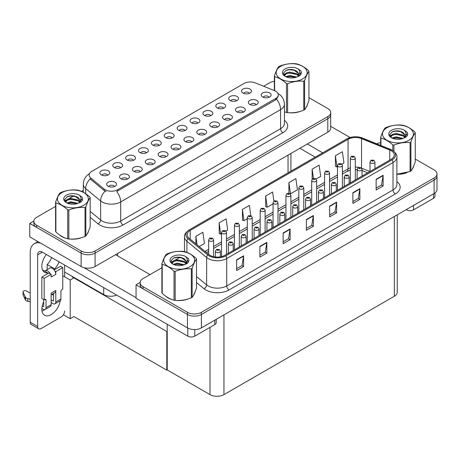 <?xml version="1.0" encoding="UTF-8"?>
<svg xmlns="http://www.w3.org/2000/svg" width="460" height="460" viewBox="0 0 460 460"><rect width="100%" height="100%" fill="white"/><g stroke="black" fill="none" stroke-linecap="round" stroke-linejoin="round"><path stroke-width="0.69" d="M184.989 130.559A2.961 1.708 0 0 0 184.195 129.726A2.961 1.708 0 0 0 181.28 129.294A2.961 1.708 0 0 0 179.216 130.559M185.587 126.235A4.933 2.846 0 0 0 179.268 125.919A4.933 2.846 0 0 0 177.635 129.455A4.933 2.846 0 0 0 178.612 130.26A4.933 2.846 0 0 0 186.564 129.455A4.933 2.846 0 0 0 185.587 126.235M172.103 137.994A2.961 1.708 0 0 0 171.31 137.166A2.961 1.708 0 0 0 168.394 136.729A2.961 1.708 0 0 0 166.33 137.994M172.707 133.67A4.933 2.846 0 0 0 166.388 133.354A4.933 2.846 0 0 0 164.749 136.896A4.933 2.846 0 0 0 165.732 137.701A4.933 2.846 0 0 0 173.684 136.896A4.933 2.846 0 0 0 172.707 133.67M159.223 145.435A2.961 1.708 0 0 0 158.43 144.601A2.961 1.708 0 0 0 155.514 144.17A2.961 1.708 0 0 0 153.45 145.435M159.827 141.111A4.933 2.846 0 0 0 153.502 140.794A4.933 2.846 0 0 0 151.869 144.331A4.933 2.846 0 0 0 152.846 145.136A4.933 2.846 0 0 0 160.804 144.331A4.933 2.846 0 0 0 159.827 141.111M243.282 112.154A2.961 1.708 0 0 0 242.489 111.32A2.961 1.708 0 0 0 239.574 110.889A2.961 1.708 0 0 0 237.509 112.154M243.88 107.83A4.933 2.846 0 0 0 237.561 107.513A4.933 2.846 0 0 0 235.928 111.05A4.933 2.846 0 0 0 236.906 111.86A4.933 2.846 0 0 0 244.864 111.05A4.933 2.846 0 0 0 243.88 107.83M204.637 134.464A2.961 1.708 0 0 0 203.843 133.63A2.961 1.708 0 0 0 200.928 133.199A2.961 1.708 0 0 0 198.864 134.464M205.235 130.14A4.933 2.846 0 0 0 198.915 129.823A4.933 2.846 0 0 0 197.282 133.365A4.933 2.846 0 0 0 198.26 134.171A4.933 2.846 0 0 0 206.218 133.365A4.933 2.846 0 0 0 205.235 130.14M249.395 93.374A2.961 1.708 0 0 0 248.601 92.54A2.961 1.708 0 0 0 245.686 92.109A2.961 1.708 0 0 0 243.622 93.374M249.998 89.05A4.933 2.846 0 0 0 243.679 88.734A4.933 2.846 0 0 0 242.04 92.27A4.933 2.846 0 0 0 243.024 93.075A4.933 2.846 0 0 0 250.976 92.27A4.933 2.846 0 0 0 249.998 89.05M217.517 127.029A2.961 1.708 0 0 0 216.723 126.195A2.961 1.708 0 0 0 213.808 125.764A2.961 1.708 0 0 0 211.744 127.029M218.12 122.705A4.933 2.846 0 0 0 211.795 122.389A4.933 2.846 0 0 0 210.162 125.925A4.933 2.846 0 0 0 211.14 126.73A4.933 2.846 0 0 0 219.098 125.925A4.933 2.846 0 0 0 218.12 122.705M256.162 104.713A2.961 1.708 0 0 0 255.369 103.885A2.961 1.708 0 0 0 252.454 103.448A2.961 1.708 0 0 0 250.389 104.713M256.766 100.395A4.933 2.846 0 0 0 250.441 100.073A4.933 2.846 0 0 0 248.808 103.615A4.933 2.846 0 0 0 249.786 104.42A4.933 2.846 0 0 0 257.744 103.615A4.933 2.846 0 0 0 256.766 100.395M120.577 167.745A2.961 1.708 0 0 0 119.784 166.911A2.961 1.708 0 0 0 116.869 166.48A2.961 1.708 0 0 0 114.804 167.745M121.181 163.421A4.933 2.846 0 0 0 114.856 163.105A4.933 2.846 0 0 0 113.223 166.646A4.933 2.846 0 0 0 114.201 167.452A4.933 2.846 0 0 0 122.159 166.646A4.933 2.846 0 0 0 121.181 163.421M153.111 164.214A2.961 1.708 0 0 0 152.312 163.38A2.961 1.708 0 0 0 149.396 162.949A2.961 1.708 0 0 0 147.332 164.214M153.709 159.89A4.933 2.846 0 0 0 147.39 159.574A4.933 2.846 0 0 0 145.757 163.116A4.933 2.846 0 0 0 146.734 163.921A4.933 2.846 0 0 0 154.686 163.116A4.933 2.846 0 0 0 153.709 159.89M223.635 108.244A2.961 1.708 0 0 0 222.841 107.416A2.961 1.708 0 0 0 219.92 106.979A2.961 1.708 0 0 0 217.862 108.244M224.233 103.925A4.933 2.846 0 0 0 217.913 103.603A4.933 2.846 0 0 0 216.28 107.145A4.933 2.846 0 0 0 217.258 107.95A4.933 2.846 0 0 0 225.21 107.145A4.933 2.846 0 0 0 224.233 103.925M127.345 179.089A2.961 1.708 0 0 0 126.552 178.256A2.961 1.708 0 0 0 123.636 177.824A2.961 1.708 0 0 0 121.572 179.089M127.943 174.765A4.933 2.846 0 0 0 121.624 174.449A4.933 2.846 0 0 0 119.991 177.986A4.933 2.846 0 0 0 120.968 178.79A4.933 2.846 0 0 0 128.926 177.986A4.933 2.846 0 0 0 127.943 174.765M230.397 119.588A2.961 1.708 0 0 0 229.603 118.76A2.961 1.708 0 0 0 226.688 118.323A2.961 1.708 0 0 0 224.624 119.588M231 115.27A4.933 2.846 0 0 0 224.681 114.948A4.933 2.846 0 0 0 223.048 118.49A4.933 2.846 0 0 0 224.026 119.295A4.933 2.846 0 0 0 231.978 118.49A4.933 2.846 0 0 0 231 115.27M165.991 156.78A2.961 1.708 0 0 0 165.197 155.946A2.961 1.708 0 0 0 162.282 155.509A2.961 1.708 0 0 0 160.218 156.78M166.589 152.455A4.933 2.846 0 0 0 160.27 152.139A4.933 2.846 0 0 0 158.637 155.675A4.933 2.846 0 0 0 159.614 156.48A4.933 2.846 0 0 0 167.572 155.675A4.933 2.846 0 0 0 166.589 152.455M236.515 100.809A2.961 1.708 0 0 0 235.721 99.975A2.961 1.708 0 0 0 232.806 99.544A2.961 1.708 0 0 0 230.742 100.809M237.118 96.485A4.933 2.846 0 0 0 230.793 96.169A4.933 2.846 0 0 0 229.16 99.711A4.933 2.846 0 0 0 230.138 100.516A4.933 2.846 0 0 0 238.096 99.711A4.933 2.846 0 0 0 237.118 96.485M191.751 141.904A2.961 1.708 0 0 0 190.958 141.07A2.961 1.708 0 0 0 188.042 140.639A2.961 1.708 0 0 0 185.978 141.904M192.355 137.58A4.933 2.846 0 0 0 186.035 137.264A4.933 2.846 0 0 0 184.402 140.8A4.933 2.846 0 0 0 185.38 141.605A4.933 2.846 0 0 0 193.332 140.8A4.933 2.846 0 0 0 192.355 137.58M197.869 123.119A2.961 1.708 0 0 0 197.075 122.291A2.961 1.708 0 0 0 194.16 121.854A2.961 1.708 0 0 0 192.096 123.119M198.473 118.801A4.933 2.846 0 0 0 192.148 118.479A4.933 2.846 0 0 0 190.515 122.021A4.933 2.846 0 0 0 191.492 122.826A4.933 2.846 0 0 0 199.45 122.021A4.933 2.846 0 0 0 198.473 118.801M178.871 149.339A2.961 1.708 0 0 0 178.077 148.505A2.961 1.708 0 0 0 175.162 148.074A2.961 1.708 0 0 0 173.098 149.339M179.475 145.015A4.933 2.846 0 0 0 173.15 144.699A4.933 2.846 0 0 0 171.517 148.241A4.933 2.846 0 0 0 172.494 149.046A4.933 2.846 0 0 0 180.452 148.241A4.933 2.846 0 0 0 179.475 145.015M140.225 171.649A2.961 1.708 0 0 0 139.432 170.821A2.961 1.708 0 0 0 136.516 170.384A2.961 1.708 0 0 0 134.452 171.649M140.829 167.331A4.933 2.846 0 0 0 134.504 167.009A4.933 2.846 0 0 0 132.871 170.551A4.933 2.846 0 0 0 133.854 171.356A4.933 2.846 0 0 0 141.806 170.551A4.933 2.846 0 0 0 140.829 167.331M210.749 115.684A2.961 1.708 0 0 0 209.955 114.85A2.961 1.708 0 0 0 207.04 114.419A2.961 1.708 0 0 0 204.976 115.684M211.353 111.36A4.933 2.846 0 0 0 205.033 111.044A4.933 2.846 0 0 0 203.395 114.58A4.933 2.846 0 0 0 204.378 115.391A4.933 2.846 0 0 0 212.33 114.58A4.933 2.846 0 0 0 211.353 111.36M114.465 186.524A2.961 1.708 0 0 0 113.666 185.696A2.961 1.708 0 0 0 110.751 185.259A2.961 1.708 0 0 0 108.686 186.524M115.063 182.206A4.933 2.846 0 0 0 108.744 181.884A4.933 2.846 0 0 0 107.111 185.426A4.933 2.846 0 0 0 108.088 186.231A4.933 2.846 0 0 0 116.041 185.426A4.933 2.846 0 0 0 115.063 182.206M146.343 152.869A2.961 1.708 0 0 0 145.55 152.036A2.961 1.708 0 0 0 142.635 151.605A2.961 1.708 0 0 0 140.57 152.869M146.941 148.545A4.933 2.846 0 0 0 140.622 148.229A4.933 2.846 0 0 0 138.989 151.771A4.933 2.846 0 0 0 139.966 152.576A4.933 2.846 0 0 0 147.919 151.771A4.933 2.846 0 0 0 146.941 148.545M133.457 160.31A2.961 1.708 0 0 0 132.664 159.476A2.961 1.708 0 0 0 129.749 159.045A2.961 1.708 0 0 0 127.684 160.31M134.061 155.986A4.933 2.846 0 0 0 127.742 155.67A4.933 2.846 0 0 0 126.109 159.206A4.933 2.846 0 0 0 127.087 160.011A4.933 2.846 0 0 0 135.039 159.206A4.933 2.846 0 0 0 134.061 155.986M269.042 97.278A2.961 1.708 0 0 0 268.249 96.445A2.961 1.708 0 0 0 265.334 96.013A2.961 1.708 0 0 0 263.269 97.278M269.646 92.954A4.933 2.846 0 0 0 263.327 92.638A4.933 2.846 0 0 0 261.694 96.18A4.933 2.846 0 0 0 262.671 96.985A4.933 2.846 0 0 0 270.624 96.18A4.933 2.846 0 0 0 269.646 92.954M107.698 175.179A2.961 1.708 0 0 0 106.904 174.352A2.961 1.708 0 0 0 103.989 173.914A2.961 1.708 0 0 0 101.924 175.179M108.295 170.861A4.933 2.846 0 0 0 101.976 170.539A4.933 2.846 0 0 0 100.343 174.081A4.933 2.846 0 0 0 101.321 174.886A4.933 2.846 0 0 0 109.273 174.081A4.933 2.846 0 0 0 108.295 170.861M275.689 91.235A8.878 5.123 0 0 0 274.505 90.666L255.357 82.921A8.878 5.123 0 0 0 243.99 83.496L91.707 171.419A8.878 5.123 0 0 0 89.102 175.041A8.878 5.123 0 0 0 90.712 177.98L104.115 189.037A8.878 5.123 0 0 0 117.668 189.721L275.689 98.486A8.878 5.123 0 0 0 278.294 94.863A8.878 5.123 0 0 0 275.689 91.235M116.65 295.084A9.867 5.698 180 0 1 103.695 294.584L64.63 272.027M33.844 221.07L29.75 223.433L81.138 253.098A9.867 5.698 0 0 0 95.088 253.098L327.802 118.743A9.867 5.698 0 0 0 330.688 114.718A9.867 5.698 0 0 1 327.802 118.743L95.088 253.098A9.867 5.698 0 0 1 81.138 253.098L36.725 227.458A9.867 5.698 0 0 1 33.839 223.433L33.839 221.283A9.867 5.698 0 0 0 36.725 225.308L81.138 250.953A9.867 5.698 0 0 0 95.088 250.953L327.802 116.598A9.867 5.698 0 0 0 330.688 112.568A9.867 5.698 0 0 0 327.802 108.543L308.936 97.652M29.75 223.433L29.75 236.854L81.138 266.524A9.867 5.698 0 0 0 95.088 266.524L327.802 132.169A9.867 5.698 0 0 0 330.688 128.144L330.688 112.568M74.347 277.639L70.207 280.031L62.767 275.736M167.221 331.257L166.802 331.499L166.802 370.162L73.928 316.543L70.207 318.694L63.388 314.755M70.207 318.694L70.207 280.031M166.802 370.162L167.221 369.921L167.221 324.277M72.72 276.702L72.3 276.943L166.802 331.499M161.903 267.743L143.037 278.633A9.867 5.698 0 0 0 140.145 282.658L140.145 284.809A9.867 5.698 0 0 0 143.037 288.834L187.45 314.479A9.867 5.698 0 0 0 201.399 314.479L434.108 180.124A9.867 5.698 0 0 0 437 176.094A9.867 5.698 0 0 1 434.108 180.124L201.399 314.479A9.867 5.698 0 0 1 187.45 314.479L136.062 284.809L136.062 298.235L187.45 327.899A9.867 5.698 0 0 0 201.399 327.899L434.108 193.545A9.867 5.698 0 0 0 437 189.52L437 173.949A9.867 5.698 0 0 0 434.108 169.918L415.248 159.028M140.156 282.446L136.062 284.809M397.239 214.837L397.239 292.221A9.867 5.698 180 0 1 394.346 296.246L223.957 394.622A9.867 5.698 180 0 1 210.001 394.622L167.221 369.921M59.38 234.79A15.784 9.114 0 0 0 61.72 236.52A15.784 9.114 0 0 0 65.935 238.257M278.294 94.863L278.294 95.95L276.552 99.199L275.689 99.826L116.667 191.509A11.511 6.647 60 0 1 120.692 201.94A13.156 7.596 180 0 1 102.091 201.94A13.156 7.596 180 0 1 100.613 200.922L85.675 188.606A13.156 7.596 180 0 1 83.294 184.253L83.294 192.268M106.11 191.509L104.115 190.498L90.114 178.842A11.511 7.699 129.5 0 0 85.675 188.606L85.675 193.712M288.943 112.757A15.784 9.114 0 0 0 300.639 111.262M305.969 107.605A15.784 9.114 0 0 0 307.343 104.707M70.184 239.056A15.784 9.114 0 0 0 81.88 237.567M87.21 233.904A15.784 9.114 0 0 0 88.584 231.006M274.35 81.357A9.867 5.698 0 0 0 269.439 82.903L263.614 86.261M83.294 190.365L81.512 191.4M73.726 195.891L68.718 198.783M55.591 206.362L36.725 217.258A9.867 5.698 0 0 0 33.839 221.283M165.686 296.171A15.784 9.114 0 0 0 168.032 297.896A15.784 9.114 0 0 0 172.241 299.638M391.161 150.708A10.522 6.078 180 0 1 394.243 155.003A10.522 6.078 180 0 1 391.161 159.298L224.859 255.311A10.522 6.078 180 0 1 208.8 254.501L189.037 238.205A10.522 6.078 180 0 1 187.134 234.721A10.522 6.078 180 0 1 190.216 230.425L348.053 139.299A10.522 6.078 180 0 1 361.531 138.615L389.758 150.029A10.522 6.078 180 0 1 391.161 150.708M392.092 150.173A11.839 6.837 0 0 0 390.511 149.408L362.284 137.994A11.839 6.837 0 0 0 359.444 137.149A11.839 6.837 0 0 0 351.549 137.149A11.839 6.837 0 0 0 347.122 138.759L189.284 229.891A11.839 6.837 0 0 0 187.956 238.642L207.724 254.938A11.839 6.837 0 0 0 225.791 255.852L392.092 159.839A11.839 6.837 0 0 0 392.092 150.173M236.63 259.825L236.63 270.566L243.605 266.536L243.605 255.8L236.63 259.825M236.63 268.657L242 265.558L243.576 256.157A2.633 1.518 -120 0 0 243.605 255.8M241.954 265.587L243.605 266.536M259.877 246.399L259.877 257.14L266.858 253.115L266.858 242.374L259.877 246.399M259.877 255.237L265.253 252.132L266.829 242.73A2.633 1.518 -120 0 0 266.858 242.374M265.207 252.16L266.858 253.115M283.13 232.978L283.13 243.714L290.111 239.689L290.111 228.948L283.13 232.978M283.13 241.81L288.506 238.705L290.082 229.304A2.633 1.518 -120 0 0 290.111 228.948M288.46 238.734L290.111 239.689M376.142 179.279L376.142 190.014L383.117 185.989L383.117 175.248L376.142 179.279M376.142 188.111L381.512 185.012L383.088 175.605A2.633 1.518 -120 0 0 383.117 175.248M381.466 185.035L383.117 185.989M352.889 192.7L352.889 203.441L359.864 199.416L359.864 188.675L352.889 192.7M352.889 201.537L358.265 198.433L359.835 189.031A2.633 1.518 -120 0 0 359.864 188.675M358.214 198.461L359.864 199.416M329.636 206.126L329.636 216.867L336.611 212.836L336.611 202.101L329.636 206.126M329.636 214.958L335.012 211.859L336.582 202.458A2.633 1.518 -120 0 0 336.611 202.101M334.96 211.887L336.611 212.836M306.383 219.552L306.383 230.293L313.358 226.262L313.358 215.521L306.383 219.552M306.383 228.384L311.759 225.285L313.335 215.878A2.633 1.518 -120 0 0 313.358 215.521M311.707 225.308L313.358 226.262M396.876 174.248A15.784 9.114 0 0 0 406.95 172.644M412.281 168.981A15.784 9.114 0 0 0 413.655 166.089M176.496 300.432A15.784 9.114 0 0 0 188.192 298.942M193.516 295.28A15.784 9.114 0 0 0 194.896 292.387M140.145 282.658A9.867 5.698 0 0 0 143.037 286.689L187.45 312.328A9.867 5.698 0 0 0 201.399 312.328L434.108 177.974A9.867 5.698 0 0 0 437 173.949M380.661 142.738A9.867 5.698 0 0 0 376.677 143.807M180.038 257.272L175.03 260.164M225.912 231.104L227.694 230.075L226.119 218.851L219.144 222.881L219.253 233.553M199.157 246.548L204.441 243.501L202.866 232.277L195.891 236.308L195.891 243.857M288.897 182.608L290.473 193.827L297.447 189.802L295.872 178.578L288.897 182.608L288.897 193.2M316.083 179.043L320.7 176.375L319.125 165.151L312.15 169.182L312.15 179.17M341.849 164.168L343.953 162.949L342.378 151.731L335.403 155.756L335.518 166.434M250.803 215.659L249.372 205.43L242.391 209.455L242.506 220.133M273.901 201.106L272.625 192.004L265.644 196.029L265.759 206.707M265.644 196.029L267.22 207.253L273.062 203.878M267.22 207.253L265.644 206.666M290.473 193.827L290.041 193.666M312.15 169.182L313.444 178.376M335.403 155.756L336.979 166.98L337.473 166.692M336.979 166.98L335.403 166.388M242.391 209.455L243.967 220.679L247.296 218.753M243.967 220.679L242.391 220.087M219.144 222.881L220.714 234.1L221.536 233.628M220.714 234.1L219.144 233.513M195.891 236.308L197.087 244.846M213.584 256.674L213.584 239.901A2.467 1.426 180 0 1 212.066 241.218A2.467 1.426 180 0 1 209.375 240.908A2.467 1.426 180 0 1 208.656 239.901L209.639 238.188A1.644 0.989 57.8 0 1 210.513 238.24A0.822 0.477 0 0 0 210.536 238.895A0.822 0.477 0 0 0 211.703 238.895A0.822 0.477 0 0 0 211.703 238.222A0.822 0.477 0 0 0 210.565 238.211L211.45 238.556L210.887 238.694L210.513 238.24M210.565 238.211A1.644 0.908 -117.9 0 0 209.794 238.096A1.644 0.908 -117.9 0 0 209.725 238.142M220.351 256.852L220.351 251.246A2.467 1.426 180 0 1 218.828 252.563A2.467 1.426 180 0 1 216.142 252.252A2.467 1.426 180 0 1 215.418 251.246L216.401 249.533A1.644 0.989 57.8 0 1 217.281 249.584A0.822 0.477 0 0 0 217.304 250.24A0.822 0.477 0 0 0 218.465 250.24A0.822 0.477 0 0 0 218.465 249.567A0.822 0.477 0 0 0 217.333 249.55L217.666 249.763M217.333 249.55A1.644 0.908 -117.9 0 0 216.562 249.441A1.644 0.908 -117.9 0 0 216.487 249.487M217.643 250.033L217.281 249.584M167.221 338.922L166.802 338.681M413.534 205.43L413.534 209.858L433.527 198.312L433.527 193.884M350.077 137.517L330.688 126.322M322.673 152.841L307.337 143.986M434.976 192.976L434.976 196.299A4.933 2.846 180 0 1 433.527 198.312M413.534 209.858A4.933 2.846 180 0 1 406.554 209.858L406.554 209.455M299.897 148.281L315.232 157.136M406.209 209.656L406.554 209.858M44.833 309.586A13.156 7.596 -60 0 1 43.7 310.316A13.156 7.596 -60 0 1 41.998 311.121M60.26 300.731A13.156 7.596 -60 0 1 51.14 314.611A13.156 7.596 -60 0 1 44.568 315.267A13.156 7.596 -60 0 1 43.7 301.725M47.656 273.665L47.656 272.883L42.521 269.916M59.11 261.861A13.156 7.596 -60 0 1 54.631 268.858L54.631 269.64M54.631 268.858L47.19 264.558L47.19 269.583M194.775 329.567L194.775 336.156L214.768 324.61L214.768 320.183M150.012 274.608L115.552 254.708M136.062 297.695L84.105 267.703M51.669 257.565A13.156 7.596 -60 0 1 47.19 264.558M52.992 293.733A13.156 7.596 -60 0 1 52.98 294.998M37.657 326.537A4.933 2.846 120 0 0 38.68 328.791L31.234 324.495A4.933 2.846 -60 0 1 30.216 322.236L37.657 326.537L37.657 254.846A6.578 3.795 60 0 1 39.019 251.833A6.578 3.795 60 0 1 42.308 252.16L187.795 336.156L187.795 328.095M40.595 243.116A19.728 11.391 -120 0 0 34.304 243.668A19.728 11.391 -120 0 0 30.216 252.695L30.216 322.236M38.68 328.791A4.933 2.846 120 0 0 41.141 328.549L61.14 317.003A4.933 2.846 120 0 0 64.63 310.96M47.656 272.883A13.156 7.596 -60 0 1 44.568 272.303A13.156 7.596 -60 0 1 46.339 254.489M64.63 276.811L64.63 265.046M216.217 319.349L216.217 322.598A4.933 2.846 180 0 1 214.768 324.61M194.775 336.156A4.933 2.846 180 0 1 187.795 336.156M226.469 254.386L226.469 232.461A2.467 1.426 180 0 1 224.946 233.778A2.467 1.426 180 0 1 222.255 233.473A2.467 1.426 180 0 1 221.536 232.461L222.519 230.753A1.644 0.989 57.8 0 1 223.393 230.799A0.822 0.477 0 0 0 223.422 231.455A0.822 0.477 0 0 0 224.583 231.455A0.822 0.477 0 0 0 224.583 230.788A0.822 0.477 0 0 0 223.445 230.77L224.33 231.121L223.767 231.253L223.393 230.799M223.445 230.77A1.644 0.908 -117.9 0 0 222.674 230.661A1.644 0.908 -117.9 0 0 222.605 230.707M239.349 246.951L239.349 225.026A2.467 1.426 180 0 1 237.826 226.343A2.467 1.426 180 0 1 235.14 226.032A2.467 1.426 180 0 1 234.416 225.026L235.399 223.313A1.644 0.989 57.8 0 1 236.279 223.364A0.822 0.477 0 0 0 236.302 224.02A0.822 0.477 0 0 0 237.463 224.02A0.822 0.477 0 0 0 237.463 223.347A0.822 0.477 0 0 0 236.325 223.336L237.21 223.686L236.653 223.819L236.279 223.364M236.325 223.336A1.644 0.908 -117.9 0 0 235.56 223.221A1.644 0.908 -117.9 0 0 235.486 223.272M252.23 239.51L252.23 217.591A2.467 1.426 180 0 1 250.711 218.902A2.467 1.426 180 0 1 248.02 218.598A2.467 1.426 180 0 1 247.296 217.591L248.285 215.878A1.644 0.989 57.8 0 1 249.159 215.924A0.822 0.477 0 0 0 249.182 216.579A0.822 0.477 0 0 0 250.343 216.579A0.822 0.477 0 0 0 250.343 215.912A0.822 0.477 0 0 0 249.211 215.895L250.096 216.246L249.533 216.378L249.159 215.924M249.211 215.895A1.644 0.908 -117.9 0 0 248.44 215.786A1.644 0.908 -117.9 0 0 248.365 215.832M233.231 250.481L233.231 243.806A2.467 1.426 180 0 1 231.713 245.122A2.467 1.426 180 0 1 229.022 244.812A2.467 1.426 180 0 1 228.304 243.806L229.287 242.098A1.644 0.989 57.8 0 1 230.161 242.144A0.822 0.477 0 0 0 230.184 242.799A0.822 0.477 0 0 0 231.351 242.799A0.822 0.477 0 0 0 231.351 242.127A0.822 0.477 0 0 0 230.213 242.115L230.546 242.322M230.213 242.115A1.644 0.908 -117.9 0 0 229.442 242.006A1.644 0.908 -117.9 0 0 229.373 242.052M230.523 242.592L230.161 242.144M246.117 243.041L246.117 236.371A2.467 1.426 180 0 1 244.593 237.688A2.467 1.426 180 0 1 241.908 237.377A2.467 1.426 180 0 1 241.184 236.371L242.167 234.657A1.644 0.989 57.8 0 1 243.041 234.709A0.822 0.477 0 0 0 243.07 235.365A0.822 0.477 0 0 0 244.231 235.365A0.822 0.477 0 0 0 244.231 234.692A0.822 0.477 0 0 0 243.093 234.68L243.426 234.887M243.093 234.68A1.644 0.908 -117.9 0 0 242.328 234.565A1.644 0.908 -117.9 0 0 242.253 234.611M243.409 235.158L243.041 234.709M258.997 235.606L258.997 228.93A2.467 1.426 180 0 1 257.473 230.247A2.467 1.426 180 0 1 254.788 229.942A2.467 1.426 180 0 1 254.064 228.93L255.047 227.223A1.644 0.989 57.8 0 1 255.927 227.269A0.822 0.477 0 0 0 255.95 227.924A0.822 0.477 0 0 0 257.111 227.924A0.822 0.477 0 0 0 257.111 227.257A0.822 0.477 0 0 0 255.978 227.24L256.312 227.453M255.978 227.24A1.644 0.908 -117.9 0 0 255.208 227.131A1.644 0.908 -117.9 0 0 255.133 227.177M256.289 227.717L255.927 227.269M271.877 228.166L271.877 221.496A2.467 1.426 180 0 1 270.359 222.812A2.467 1.426 180 0 1 267.668 222.502A2.467 1.426 180 0 1 266.95 221.496L267.933 219.782A1.644 0.989 57.8 0 1 268.807 219.834A0.822 0.477 0 0 0 268.83 220.489A0.822 0.477 0 0 0 269.997 220.489A0.822 0.477 0 0 0 269.997 219.817A0.822 0.477 0 0 0 268.858 219.805L269.192 220.012M268.858 219.805A1.644 0.908 -117.9 0 0 268.088 219.69A1.644 0.908 -117.9 0 0 268.019 219.742M269.169 220.282L268.807 219.834M50.255 273.827L51.14 274.338L44.166 278.363L41.843 277.023L48.818 272.993L50.255 273.827A4.933 2.846 -120 0 0 47.656 270.98A4.933 2.846 -120 0 0 45.189 270.739A4.933 2.846 -120 0 0 44.695 271.176M54.907 271.141L55.792 271.653L55.792 274.338A4.933 2.846 -120 0 0 54.907 271.141A4.933 2.846 -120 0 0 52.308 268.295A4.933 2.846 -120 0 0 49.841 268.053L45.189 270.739M41.866 308.453L43.234 309.241A3.944 2.277 -120 0 0 45.212 309.436A3.944 2.277 -120 0 0 46.029 307.631L51.14 304.681L51.14 293.135L55.792 290.45L55.792 301.996L60.91 299.04L60.91 291.519A1.644 0.949 -60 0 1 62.071 289.507L62.767 289.104L62.767 267.628L60.444 266.282L54.119 269.934M51.14 304.681A3.944 2.277 60 0 1 50.324 306.486L45.212 309.436M30.216 293.135L26.582 291.036A2.099 1.213 180 0 0 24.294 290.772A2.099 1.213 180 0 0 23 291.893L23 294.578A2.099 1.213 0 0 0 23.069 294.894L25.564 300.19A3.289 1.897 0 0 0 27.801 301.288L27.801 298.603L30.216 299.04M51.14 294.803L54.769 292.704A4.933 2.846 -120 0 0 55.792 290.45M53.469 293.457L53.469 300.65A0.655 0.38 60 0 1 53.004 300.921L53.469 300.65M51.14 299.845L53.004 300.921M60.91 299.04A3.944 2.277 60 0 1 60.093 300.846L54.976 303.801A3.944 2.277 -120 0 1 53.004 303.606L51.14 302.53M54.976 303.801A3.944 2.277 -120 0 0 55.792 301.996M55.792 274.338L51.14 277.023L51.14 274.338M43.7 299.575L43.7 306.291A0.655 0.38 60 0 1 43.234 306.555L43.7 306.291M41.843 277.023L41.843 298.505L44.166 299.845L44.861 299.443A1.644 0.949 -60 0 1 45.684 299.362A1.644 0.949 -60 0 1 46.029 300.115L46.029 307.631M53.469 295.28L51.888 294.371M62.767 267.628L55.792 271.653M44.166 278.363L44.166 299.845M30.216 301.725L29.992 298.914M42.222 305.975L43.234 306.555M29.992 301.599L27.801 301.288M27.801 298.603A3.289 1.897 0 0 1 25.564 297.505L23.069 292.209A2.099 1.213 180 0 1 23 291.893M25.564 297.505L25.564 300.19M25.122 296.625L25.122 299.31M306.797 105.955A15.623 9.016 180 0 1 306.63 106.317M299.069 111.711A15.623 9.016 180 0 1 291.105 112.792M413.109 167.336A15.623 9.016 180 0 1 412.942 167.693M405.381 173.086A15.623 9.016 180 0 1 397.417 174.167M88.038 232.254A15.623 9.016 180 0 1 87.871 232.616M80.31 238.01A15.623 9.016 180 0 1 72.346 239.091M63.992 237.486A15.623 9.016 180 0 1 61.841 236.452A15.623 9.016 180 0 1 60.421 235.514M194.35 293.635A15.623 9.016 180 0 1 194.183 293.992M186.622 299.385A15.623 9.016 180 0 1 178.658 300.466M170.298 298.868A15.623 9.016 180 0 1 168.147 297.833A15.623 9.016 180 0 1 166.733 296.89M280.715 66.32A15.456 8.924 -0 0 0 280.715 78.942A15.456 8.924 -0 0 0 302.571 78.942A15.456 8.924 -0 0 0 302.571 66.32A15.456 8.924 -0 0 0 280.715 66.32M284.43 111.866L286.488 112.504A17.756 10.252 -0 0 0 287.609 112.677C292.98 113.143 298.367 112.309 303.778 110.176A17.756 10.252 -0 0 0 304.198 109.94A17.756 10.252 -0 0 0 304.606 109.698C306.044 107.899 307.487 104.788 308.936 100.366L308.936 71.386A17.756 10.252 -0 0 0 308.637 70.742C304.681 67.154 300.736 64.877 296.798 63.905A17.756 10.252 -0 0 0 295.676 63.733C290.26 63.267 284.872 64.101 279.502 66.234A17.756 10.252 -0 0 0 279.088 66.464A17.756 10.252 -0 0 0 278.68 66.706C277.23 68.534 275.787 71.645 274.35 76.044A17.756 10.252 -0 0 0 274.649 76.693L274.649 90.723M286.488 112.504L286.488 83.524C282.532 79.942 278.587 77.665 274.649 76.693M286.488 83.524A17.756 10.252 -0 0 0 287.609 83.703L287.609 112.677M303.778 110.176L303.778 81.201C298.413 80.73 293.026 81.564 287.609 83.703M303.778 81.201A17.756 10.252 -0 0 0 304.198 80.966A17.756 10.252 -0 0 0 304.606 80.724L304.606 109.698M296.757 77.05L289.696 75.486L285.689 76.67M295.774 77.372L289.696 76.343L286.591 77.061M298.69 75.555L296.959 73.772L289.696 72.076L286.327 72.916L284.383 74.577L284.125 75.48M298.413 75.98L296.959 74.623L289.696 72.933L286.327 73.772L284.28 75.647M297.752 76.716L299.161 73.997L293.52 69.793C290.708 69.218 288.207 69.42 286.017 70.386L283.371 73.272L285.148 76.366M298.764 76.274L299.161 74.669M299.138 74.33L296.959 71.214L293.721 69.828M285.148 68.879A9.188 5.307 -0 0 0 285.148 76.383A9.188 5.307 -0 0 0 296.631 77.084L300.213 75.348L301.421 72.628L301.007 71.007L297.999 68.799A9.188 5.307 -0 0 0 285.148 68.879M297.999 68.799C299.909 70.748 300.213 72.852 298.902 75.118M274.35 90.597L274.35 76.044M308.936 71.386C307.498 73.186 306.055 76.297 304.606 80.724M295.096 77.084L289.11 76.573L286.729 77.004M299.471 75.877L299.052 75.538M298.799 75.354L298.373 75.072M295.096 73.675L289.11 73.163L286.729 73.594M284.43 74.497L283.728 74.928M300.966 74.33L299.707 72.674M295.124 70.271L289.11 69.753L285.907 70.438M301.421 72.714L301.007 71.007M299.747 75.699L299.126 75.17M298.942 75.032L297.471 74.152M285.01 73.778L283.567 74.618M301.07 74.129L299.702 72.249M387.027 127.702A15.456 8.924 -0 0 0 387.027 140.317A15.456 8.924 -0 0 0 408.882 140.317A15.456 8.924 -0 0 0 408.882 127.702A15.456 8.924 -0 0 0 387.027 127.702M396.876 174.167L410.09 171.551A17.756 10.252 -0 0 0 410.51 171.321A17.756 10.252 -0 0 0 410.912 171.08C412.35 169.28 413.799 166.163 415.248 161.742L415.248 132.767A17.756 10.252 -0 0 0 414.943 132.118C410.987 128.535 407.042 126.253 403.109 125.281A17.756 10.252 -0 0 0 401.982 125.108C396.572 124.648 391.184 125.482 385.813 127.61A17.756 10.252 -0 0 0 385.399 127.845A17.756 10.252 -0 0 0 384.991 128.087C383.542 129.91 382.099 133.02 380.661 137.419A17.756 10.252 -0 0 0 380.96 138.069L380.96 145.538M392.8 150.552L392.8 144.906C388.844 141.318 384.893 139.041 380.96 138.069M392.8 144.906A17.756 10.252 -0 0 0 393.921 145.078L393.921 151.369M410.09 171.551L410.09 142.577C404.725 142.105 399.332 142.939 393.921 145.078M410.09 142.577A17.756 10.252 -0 0 0 410.51 142.341A17.756 10.252 -0 0 0 410.912 142.1L410.912 171.08M403.069 138.425L396.008 136.867L392 138.052M402.08 138.748L396.008 137.718L392.903 138.437M405.001 136.936L403.27 135.148L396.008 133.457L392.639 134.297L390.69 135.959L390.436 136.862M404.719 137.362L403.27 135.999L396.008 134.309L392.639 135.148L390.592 137.028M404.058 138.098L405.214 136.499L405.473 135.372L399.832 131.169C397.02 130.6 394.519 130.795 392.328 131.767L389.683 134.653L391.46 137.741M405.076 137.649L405.473 136.051M405.45 135.706L403.27 132.589L400.027 131.209M391.454 130.26A9.188 5.307 -0 0 0 391.454 137.758A9.188 5.307 -0 0 0 402.943 138.466L406.525 136.724L407.732 134.01L407.318 132.388L404.305 130.18A9.188 5.307 -0 0 0 391.454 130.26M404.305 130.18C406.22 132.123 406.525 134.228 405.214 136.493M380.661 145.412L380.661 137.419M415.248 132.767C413.81 134.567 412.367 137.678 410.912 142.1M401.407 138.46L395.422 137.948L393.041 138.385M405.783 137.252L405.363 136.913M405.11 136.729L404.679 136.453M401.407 135.05L395.422 134.538L393.041 134.975M390.735 135.873L390.034 136.304M407.278 135.712L406.013 134.055M401.43 131.652L395.422 131.129L392.219 131.819M407.732 134.09L407.318 132.388M406.053 137.074L405.438 136.545M405.254 136.407L403.782 135.527M391.316 135.159L389.879 135.993M407.382 135.504L406.013 133.624M61.956 192.619A15.456 8.924 -0 0 0 61.956 205.24A15.456 8.924 -0 0 0 83.812 205.24A15.456 8.924 -0 0 0 83.812 192.619A15.456 8.924 -0 0 0 61.956 192.619M60.329 192.769A17.756 10.252 -0 0 0 59.921 193.01C58.472 194.833 57.029 197.944 55.591 202.342A17.756 10.252 -0 0 0 55.89 202.992L55.89 231.966C59.829 235.537 63.773 237.82 67.729 238.803A17.756 10.252 -0 0 0 68.85 238.976C74.221 239.447 79.609 238.613 85.02 236.474A17.756 10.252 -0 0 0 85.439 236.239A17.756 10.252 -0 0 0 85.842 235.997C87.285 234.197 88.728 231.087 90.177 226.665L90.177 197.691A17.756 10.252 -0 0 0 89.878 197.041C85.922 193.453 81.972 191.176 78.039 190.204A17.756 10.252 -0 0 0 76.918 190.032C71.501 189.566 66.114 190.4 60.743 192.533A17.756 10.252 -0 0 0 60.329 192.769M67.729 238.803L67.729 209.823C63.773 206.241 59.829 203.964 55.89 202.992M67.729 209.823A17.756 10.252 -0 0 0 68.85 210.001L68.85 238.976M85.02 236.474L85.02 207.5C79.655 207.029 74.267 207.862 68.85 210.001M85.02 207.5A17.756 10.252 -0 0 0 85.439 207.264A17.756 10.252 -0 0 0 85.842 207.023L85.842 235.997M55.591 202.342L55.591 231.317A17.756 10.252 -0 0 0 55.89 231.966M77.999 203.349L70.938 201.79L66.93 202.969M77.015 203.671L70.938 202.641L67.833 203.36M79.931 201.859L78.2 200.071L70.938 198.381L67.568 199.214L65.625 200.876L65.366 201.779M79.655 202.279L78.2 200.922L70.938 199.232L67.568 200.071L65.521 201.946M78.993 203.021L80.143 201.422L80.402 200.295L74.761 196.092C71.95 195.517 69.448 195.718 67.258 196.69L64.613 199.571L66.389 202.664M80.005 202.572L80.402 200.968M80.379 200.629L78.2 197.512L74.963 196.127M66.389 195.178A9.188 5.307 -0 0 0 66.389 202.682A9.188 5.307 -0 0 0 77.872 203.383L81.454 201.647L82.662 198.933L82.248 197.311L79.241 195.097A9.188 5.307 -0 0 0 66.389 195.178M79.241 195.097C81.15 197.047 81.454 199.151 80.143 201.417M90.177 197.691C88.74 199.485 87.296 202.601 85.842 207.023M76.337 203.383L70.351 202.871L67.971 203.303M80.713 202.176L80.293 201.836M80.04 201.652L79.609 201.371M76.337 199.973L70.351 199.462L67.971 199.893M65.671 200.796L64.969 201.227M82.208 200.629L80.948 198.973M76.366 196.57L70.351 196.052L67.148 196.736M82.662 199.013L82.248 197.311M80.983 201.998L80.368 201.468M80.184 201.33L78.712 200.451M66.246 200.083L64.808 200.916M82.311 200.428L80.943 198.547M168.268 254A15.456 8.924 -0 0 0 168.268 266.616A15.456 8.924 -0 0 0 190.124 266.616A15.456 8.924 -0 0 0 190.124 254A15.456 8.924 -0 0 0 168.268 254M166.635 254.144A17.756 10.252 -0 0 0 166.232 254.386C164.783 256.208 163.34 259.319 161.903 263.718A17.756 10.252 -0 0 0 162.202 264.368L162.202 293.348C166.135 296.918 170.085 299.195 174.041 300.179A17.756 10.252 -0 0 0 175.162 300.351C180.533 300.823 185.92 299.989 191.331 297.85A17.756 10.252 -0 0 0 191.751 297.62A17.756 10.252 -0 0 0 192.153 297.378C193.591 295.579 195.04 292.468 196.489 288.04L196.489 259.066A17.756 10.252 -0 0 0 196.184 258.416C192.228 254.834 188.284 252.557 184.351 251.585A17.756 10.252 -0 0 0 183.224 251.407C177.813 250.947 172.425 251.781 167.055 253.908A17.756 10.252 -0 0 0 166.635 254.144M174.041 300.179L174.041 271.204C170.085 267.622 166.135 265.339 162.202 264.368M174.041 271.204A17.756 10.252 -0 0 0 175.162 271.377L175.162 300.351M191.331 297.85L191.331 268.876C185.966 268.404 180.573 269.238 175.162 271.377M191.331 268.876A17.756 10.252 -0 0 0 191.751 268.64A17.756 10.252 -0 0 0 192.153 268.398L192.153 297.378M161.903 263.718L161.903 292.698A17.756 10.252 -0 0 0 162.202 293.348M184.31 264.724L177.249 263.166L173.242 264.351M183.321 265.046L177.249 264.017L174.144 264.741M186.242 263.235L184.512 261.447L177.249 259.756L173.88 260.596L171.931 262.257L171.678 263.16M185.961 263.661L184.512 262.298L177.249 260.607L173.88 261.447L171.833 263.327M185.299 264.397L186.455 262.798L186.708 261.671L181.073 257.468C178.261 256.898 175.76 257.094 173.57 258.066L170.919 260.952L172.695 264.04M186.317 263.948L186.708 262.349M186.685 262.01L184.512 258.888L181.269 257.508M172.695 256.559A9.188 5.307 -0 0 0 172.695 264.057A9.188 5.307 -0 0 0 184.184 264.764L187.766 263.022L188.974 260.308L188.56 258.687L185.547 256.479A9.188 5.307 -0 0 0 172.695 256.559M185.547 256.479C187.461 258.422 187.766 260.527 186.455 262.792M196.489 259.066C195.052 260.866 193.602 263.977 192.153 268.398M182.649 264.764L176.663 264.247L174.282 264.684M187.024 263.551L186.605 263.212M186.346 263.028L185.92 262.752M182.649 261.355L176.663 260.837L174.282 261.274M171.977 262.171L171.275 262.608M188.519 262.01L187.255 260.354M182.672 257.951L176.663 257.427L173.46 258.117M188.968 260.394L188.56 258.687M187.295 263.373L186.679 262.844M186.495 262.706L185.023 261.826M172.558 261.458L171.12 262.292M188.623 261.809L187.255 259.923M265.115 232.076L265.115 210.151A2.467 1.426 180 0 1 263.591 211.468A2.467 1.426 180 0 1 260.9 211.157A2.467 1.426 180 0 1 260.182 210.151L261.165 208.437A1.644 0.989 57.8 0 1 262.039 208.489A0.822 0.477 0 0 0 262.068 209.145A0.822 0.477 0 0 0 263.229 209.145A0.822 0.477 0 0 0 263.229 208.472A0.822 0.477 0 0 0 262.091 208.46L262.976 208.811L262.413 208.943L262.039 208.489M262.091 208.46A1.644 0.908 -117.9 0 0 261.32 208.351A1.644 0.908 -117.9 0 0 261.251 208.397M277.995 224.635L277.995 202.716A2.467 1.426 180 0 1 276.471 204.027A2.467 1.426 180 0 1 273.786 203.722A2.467 1.426 180 0 1 273.062 202.716L274.045 201.003A1.644 0.989 57.8 0 1 274.925 201.049A0.822 0.477 0 0 0 274.948 201.71A0.822 0.477 0 0 0 276.109 201.71A0.822 0.477 0 0 0 276.109 201.037A0.822 0.477 0 0 0 274.971 201.02L275.304 201.233M274.971 201.02A1.644 0.908 -117.9 0 0 274.206 200.911A1.644 0.908 -117.9 0 0 274.131 200.957M275.287 201.503L274.925 201.049M290.875 217.2L290.875 195.276A2.467 1.426 180 0 1 289.357 196.592A2.467 1.426 180 0 1 286.666 196.282A2.467 1.426 180 0 1 285.942 195.276L286.931 193.568A1.644 0.989 57.8 0 1 287.805 193.614A0.822 0.477 0 0 0 287.828 194.269A0.822 0.477 0 0 0 288.989 194.269A0.822 0.477 0 0 0 288.989 193.597A0.822 0.477 0 0 0 287.856 193.585L288.19 193.792M287.856 193.585A1.644 0.908 -117.9 0 0 287.086 193.476A1.644 0.908 -117.9 0 0 287.011 193.522M288.167 194.062L287.805 193.614M284.763 220.731L284.763 214.061A2.467 1.426 180 0 1 283.239 215.372A2.467 1.426 180 0 1 280.554 215.067A2.467 1.426 180 0 1 279.829 214.061L280.813 212.347A1.644 0.989 57.8 0 1 281.687 212.393A0.822 0.477 0 0 0 281.715 213.049A0.822 0.477 0 0 0 282.877 213.049A0.822 0.477 0 0 0 282.877 212.382A0.822 0.477 0 0 0 281.738 212.365L282.624 212.715L282.06 212.848L281.687 212.393M281.738 212.365A1.644 0.908 -117.9 0 0 280.974 212.255A1.644 0.908 -117.9 0 0 280.899 212.302M297.643 213.296L297.643 206.62A2.467 1.426 180 0 1 296.119 207.937A2.467 1.426 180 0 1 293.434 207.627A2.467 1.426 180 0 1 292.709 206.62L293.693 204.907A1.644 0.989 57.8 0 1 294.572 204.959A0.822 0.477 0 0 0 294.596 205.614A0.822 0.477 0 0 0 295.757 205.614A0.822 0.477 0 0 0 295.757 204.941A0.822 0.477 0 0 0 294.624 204.93L294.958 205.137M294.624 204.93A1.644 0.908 -117.9 0 0 293.854 204.821A1.644 0.908 -117.9 0 0 293.779 204.867M294.935 205.148L294.572 204.959M310.523 205.856L310.523 199.186A2.467 1.426 180 0 1 309.005 200.497A2.467 1.426 180 0 1 306.314 200.192A2.467 1.426 180 0 1 305.595 199.186L306.578 197.472A1.644 0.989 57.8 0 1 307.452 197.518A0.822 0.477 0 0 0 307.475 198.179A0.822 0.477 0 0 0 308.643 198.179A0.822 0.477 0 0 0 308.643 197.507A0.822 0.477 0 0 0 307.504 197.489L308.39 197.84L307.826 197.978L307.452 197.518M307.504 197.489A1.644 0.908 -117.9 0 0 306.734 197.38A1.644 0.908 -117.9 0 0 306.665 197.426M303.761 209.766L303.761 187.841A2.467 1.426 180 0 1 302.237 189.158A2.467 1.426 180 0 1 299.546 188.847A2.467 1.426 180 0 1 298.827 187.841L299.811 186.127A1.644 0.989 57.8 0 1 300.685 186.179A0.822 0.477 0 0 0 300.714 186.835A0.822 0.477 0 0 0 301.875 186.835A0.822 0.477 0 0 0 301.875 186.162A0.822 0.477 0 0 0 300.736 186.15L301.07 186.357M300.736 186.15A1.644 0.908 -117.9 0 0 299.966 186.035A1.644 0.908 -117.9 0 0 299.897 186.081M301.053 186.628L300.685 186.179M316.641 202.325L316.641 180.4A2.467 1.426 180 0 1 315.117 181.717A2.467 1.426 180 0 1 312.432 181.412A2.467 1.426 180 0 1 311.707 180.4L312.691 178.693A1.644 0.989 57.8 0 1 313.57 178.739A0.822 0.477 0 0 0 313.593 179.394A0.822 0.477 0 0 0 314.755 179.394A0.822 0.477 0 0 0 314.755 178.727A0.822 0.477 0 0 0 313.616 178.71L313.95 178.923M313.616 178.71A1.644 0.908 -117.9 0 0 312.852 178.601A1.644 0.908 -117.9 0 0 312.777 178.647M313.933 179.187L313.57 178.739M329.521 194.89L329.521 172.966A2.467 1.426 180 0 1 327.997 174.282A2.467 1.426 180 0 1 325.312 173.972A2.467 1.426 180 0 1 324.587 172.966L325.571 171.252A1.644 0.989 57.8 0 1 326.45 171.304A0.822 0.477 0 0 0 326.473 171.959A0.822 0.477 0 0 0 327.635 171.959A0.822 0.477 0 0 0 327.635 171.287A0.822 0.477 0 0 0 326.502 171.275L326.836 171.482M326.502 171.275A1.644 0.908 -117.9 0 0 325.732 171.16A1.644 0.908 -117.9 0 0 325.657 171.206M326.813 171.752L326.45 171.304M342.407 187.45L342.407 165.531A2.467 1.426 180 0 1 340.883 166.842A2.467 1.426 180 0 1 338.192 166.537A2.467 1.426 180 0 1 337.473 165.531L338.456 163.817A1.644 0.989 57.8 0 1 339.33 163.863A0.822 0.477 0 0 0 339.359 164.519A0.822 0.477 0 0 0 340.521 164.519A0.822 0.477 0 0 0 340.521 163.852A0.822 0.477 0 0 0 339.382 163.835L340.268 164.185L339.704 164.318L339.33 163.863M339.382 163.835A1.644 0.908 -117.9 0 0 338.612 163.725A1.644 0.908 -117.9 0 0 338.543 163.771M355.287 180.015L355.287 158.09A2.467 1.426 180 0 1 353.763 159.407A2.467 1.426 180 0 1 351.078 159.097A2.467 1.426 180 0 1 350.353 158.09L351.336 156.377A1.644 0.989 57.8 0 1 352.216 156.429A0.822 0.477 0 0 0 352.239 157.084A0.822 0.477 0 0 0 353.401 157.084A0.822 0.477 0 0 0 353.401 156.411A0.822 0.477 0 0 0 352.262 156.4L352.596 156.607M352.262 156.4A1.644 0.908 -117.9 0 0 351.497 156.285A1.644 0.908 -117.9 0 0 351.423 156.337M352.578 156.618L352.216 156.429M323.409 198.421L323.409 191.745A2.467 1.426 180 0 1 321.885 193.062A2.467 1.426 180 0 1 319.2 192.751A2.467 1.426 180 0 1 318.475 191.745L319.459 190.037A1.644 0.989 57.8 0 1 320.332 190.083A0.822 0.477 0 0 0 320.361 190.739A0.822 0.477 0 0 0 321.523 190.739A0.822 0.477 0 0 0 321.523 190.066A0.822 0.477 0 0 0 320.384 190.055L321.27 190.405L320.706 190.538L320.332 190.083M320.384 190.055A1.644 0.908 -117.9 0 0 319.614 189.945A1.644 0.908 -117.9 0 0 319.545 189.992M336.289 190.98L336.289 184.31A2.467 1.426 180 0 1 334.765 185.627A2.467 1.426 180 0 1 332.08 185.317A2.467 1.426 180 0 1 331.355 184.31L332.339 182.597A1.644 0.989 57.8 0 1 333.218 182.649A0.822 0.477 0 0 0 333.241 183.304A0.822 0.477 0 0 0 334.403 183.304A0.822 0.477 0 0 0 334.403 182.631A0.822 0.477 0 0 0 333.27 182.614L333.598 182.827M333.27 182.614A1.644 0.908 -117.9 0 0 332.499 182.505A1.644 0.908 -117.9 0 0 332.425 182.551M333.58 182.839L333.218 182.649M349.169 183.546L349.169 176.87A2.467 1.426 180 0 1 347.651 178.187A2.467 1.426 180 0 1 344.96 177.876A2.467 1.426 180 0 1 344.241 176.87L345.224 175.162A1.644 0.989 57.8 0 1 346.098 175.208A0.822 0.477 0 0 0 346.121 175.864A0.822 0.477 0 0 0 347.288 175.864A0.822 0.477 0 0 0 347.288 175.197A0.822 0.477 0 0 0 346.15 175.179L347.035 175.53L346.472 175.662L346.098 175.208M346.15 175.179A1.644 0.908 -117.9 0 0 345.379 175.07A1.644 0.908 -117.9 0 0 345.31 175.116M362.054 176.105L362.054 169.435A2.467 1.426 180 0 1 360.531 170.752A2.467 1.426 180 0 1 357.84 170.441A2.467 1.426 180 0 1 357.121 169.435L358.104 167.722A1.644 0.989 57.8 0 1 358.978 167.773A0.822 0.477 0 0 0 359.007 168.429A0.822 0.477 0 0 0 360.168 168.429A0.822 0.477 0 0 0 360.168 167.756A0.822 0.477 0 0 0 359.03 167.745L359.916 168.09L359.352 168.228L358.978 167.773M359.03 167.745A1.644 0.908 -117.9 0 0 358.259 167.63A1.644 0.908 -117.9 0 0 358.19 167.676M374.934 168.67L374.934 161.995A2.467 1.426 180 0 1 373.411 163.311A2.467 1.426 180 0 1 370.725 163.007A2.467 1.426 180 0 1 370.001 161.995L370.984 160.287A1.644 0.989 57.8 0 1 371.864 160.333A0.822 0.477 0 0 0 371.887 160.988A0.822 0.477 0 0 0 373.048 160.988A0.822 0.477 0 0 0 373.048 160.321A0.822 0.477 0 0 0 371.91 160.304L372.796 160.655L372.238 160.787L371.864 160.333M371.91 160.304A1.644 0.908 -117.9 0 0 371.145 160.195A1.644 0.908 -117.9 0 0 371.07 160.241M103.695 294.584L103.695 287.603M327.802 132.169L327.802 116.598M95.088 266.524L95.088 250.953M81.138 266.524L81.138 250.953M288.04 172.833L288.04 155.123M117.645 255.921L117.645 253.5M90.712 177.98L90.712 179.446M104.115 189.037L104.115 190.498M117.668 189.721L117.668 191.061M275.689 98.486L275.689 99.826M187.45 327.899L187.45 312.328M201.399 327.899L201.399 312.328M434.108 193.545L434.108 177.974M394.346 296.246L394.346 216.505M223.957 394.622L223.957 314.881M210.001 394.622L210.001 327.365M284.43 120.313A16.439 9.493 180 0 1 282.9 132.721L123.015 225.026A3.289 1.897 60 0 1 120.692 221.001L280.577 128.691A13.156 7.596 0 0 0 284.43 123.32L284.43 104.259A13.156 7.596 180 0 1 280.577 109.629A11.511 6.647 -120 0 0 276.552 99.199M123.015 225.026A16.439 9.493 180 0 1 99.762 225.026A16.439 9.493 180 0 1 97.922 223.761L90.177 217.373M105.098 191.107A11.511 7.699 129.5 0 0 100.613 200.922L100.613 219.989A13.156 7.596 0 0 0 102.091 221.001A13.156 7.596 0 0 0 120.692 221.001L120.692 201.94L280.577 109.629L280.577 128.691A3.289 1.897 60 0 0 282.9 132.721M36.725 225.308L36.725 227.458M90.177 211.381L100.613 219.989A3.289 2.202 -50.5 0 1 97.922 223.761M396.876 181.527A16.439 9.493 180 0 1 395.347 193.936L229.045 289.95A3.289 1.897 60 0 1 226.722 285.924L393.024 189.911A13.156 7.596 0 0 0 396.876 184.54L396.876 157.153A13.156 7.596 180 0 1 393.024 162.524A3.289 1.897 -120 0 0 392.092 159.839M229.045 289.95A16.439 9.493 180 0 1 205.792 289.95A16.439 9.493 180 0 1 203.952 288.684L196.489 282.526M207.724 254.938A3.289 2.202 129.5 0 0 206.643 257.519L206.643 284.907A13.156 7.596 0 0 0 208.121 285.924A13.156 7.596 0 0 0 226.722 285.924L226.722 258.537A13.156 7.596 180 0 1 206.643 257.519L186.881 241.224A13.156 7.596 180 0 1 184.5 236.871L184.5 251.626M351.549 137.149L346.874 138.868A3.289 1.897 60 0 1 347.122 138.759M189.284 229.891A3.289 1.897 -120 0 0 189.037 229.994C185.604 232.472 184.092 234.767 184.5 236.871M187.956 238.642A3.289 2.202 129.5 0 0 186.881 241.224L186.881 252.396M225.791 255.852A3.289 1.897 60 0 1 226.722 258.537L393.024 162.524L393.024 189.911A3.289 1.897 60 0 0 395.347 193.936M181.418 265.454A16.439 9.493 180 0 1 181.78 264.471M143.037 286.689L143.037 288.834M186.881 261.987L186.881 263.637M184.5 264.258A13.156 7.596 0 0 0 184.523 264.667M196.489 276.535L206.643 284.907A3.289 2.202 -50.5 0 1 203.952 288.684M190.216 230.425L190.216 239.177M389.758 150.029L389.758 160.114M361.531 138.615L361.531 168.107M369.943 171.551L361.589 168.176M358.932 167.388A10.522 6.078 0 0 0 355.287 167.055M350.353 167.825A10.522 6.078 0 0 0 348.053 168.831L342.407 172.092M348.053 139.299L348.053 168.831A5.917 3.415 60 0 1 346.828 171.54L342.407 174.098M337.473 174.944L329.521 179.532M324.587 182.379L316.641 186.967M311.707 189.819L303.761 194.407M298.827 197.254L290.875 201.842M285.942 204.689L277.995 209.283M273.062 212.129L265.115 216.717M260.182 219.564L252.23 224.152M247.296 227.004L239.349 231.593M234.416 234.439L226.469 239.027M221.536 241.88L213.584 246.468M208.656 249.314L205.039 251.401M367.69 172.856L362.704 170.838A5.917 2.772 -68 0 1 362.054 170.298M306.383 219.891L313.335 215.878M329.636 206.465L336.582 202.458M352.889 193.045L359.835 189.031M376.142 179.618L383.088 175.605M283.13 233.318L290.082 229.304M259.877 246.738L266.829 242.73M236.63 260.164L243.576 256.157M42.308 252.16L37.657 254.846M46.029 300.115L44.861 299.443M23.069 292.209L23.069 294.894M290.927 171.166L290.927 153.456M284.43 104.259C284.205 99.532 282.124 95.985 278.191 93.621L277.972 93.495M89.533 173.61C85.6 175.973 83.519 179.521 83.294 184.253M396.876 157.153C397.319 155.106 395.807 152.818 392.34 150.276L359.444 137.149M346.874 138.868L189.037 229.994M362.704 170.838L362.054 170.591M357.121 169.613L355.287 169.556M350.353 170.171L346.828 171.54M337.473 176.945L329.521 181.533M324.587 184.38L316.641 188.968M311.707 191.82L303.761 196.408M298.827 199.255L290.875 203.843M285.942 206.695L277.995 211.284M273.062 214.13L265.115 218.718M260.182 221.565L252.23 226.159M247.296 229.005L239.349 233.594M234.416 236.44L226.469 241.028M221.536 243.88L213.584 248.469M208.656 251.315L206.465 252.58M213.584 239.901L212.52 238.142L209.794 238.096M208.656 254.38L208.656 239.901M220.351 251.246L219.288 249.487L216.562 249.441M215.418 256.985L215.418 251.246M34.304 243.668L37.921 241.575M226.469 232.461L225.406 230.702L222.674 230.661M221.536 256.611L221.536 232.461M239.349 225.026L238.286 223.267L235.56 223.221M234.416 249.797L234.416 225.026M252.23 217.591L251.166 215.832L248.44 215.786M247.296 242.362L247.296 217.591M233.231 243.806L232.173 242.046L229.442 242.006M228.304 253.328L228.304 243.806M246.117 236.371L245.053 234.611L242.328 234.565M241.184 245.893L241.184 236.371M258.997 228.93L257.933 227.171L255.208 227.131M254.064 238.452L254.064 228.93M271.877 221.496L270.819 219.736L268.088 219.69M266.95 231.018L266.95 221.496M265.115 210.151L264.051 208.391L261.32 208.351M260.182 234.922L260.182 210.151M277.995 202.716L276.931 200.957L274.206 200.911M273.062 227.487L273.062 202.716M290.875 195.276L289.811 193.516L287.086 193.476M285.942 220.047L285.942 195.276M284.763 214.061L283.699 212.302L280.974 212.255M279.829 223.577L279.829 214.061M297.643 206.62L296.579 204.861L293.854 204.821M292.709 216.142L292.709 206.62M310.523 199.186L309.465 197.426L306.734 197.38M305.595 208.702L305.595 199.186M303.761 187.841L302.697 186.081L299.966 186.035M298.827 212.612L298.827 187.841M316.641 180.4L315.577 178.641L312.852 178.601M311.707 205.171L311.707 180.4M329.521 172.966L328.457 171.206L325.732 171.16M324.587 197.737L324.587 172.966M342.407 165.531L341.343 163.771L338.612 163.725M337.473 190.302L337.473 165.531M355.287 158.09L354.223 156.331L351.497 156.285M350.353 182.861L350.353 158.09M323.409 191.745L322.345 189.986L319.614 189.945M318.475 201.267L318.475 191.745M336.289 184.31L335.225 182.551L332.499 182.505M331.355 193.833L331.355 184.31M349.169 176.87L348.111 175.111L345.379 175.07M344.241 186.392L344.241 176.87M362.054 169.435L360.991 167.676L358.259 167.63M357.121 178.957L357.121 169.435M374.934 161.995L373.871 160.235L371.145 160.195M370.001 171.517L370.001 161.995"/></g></svg>
